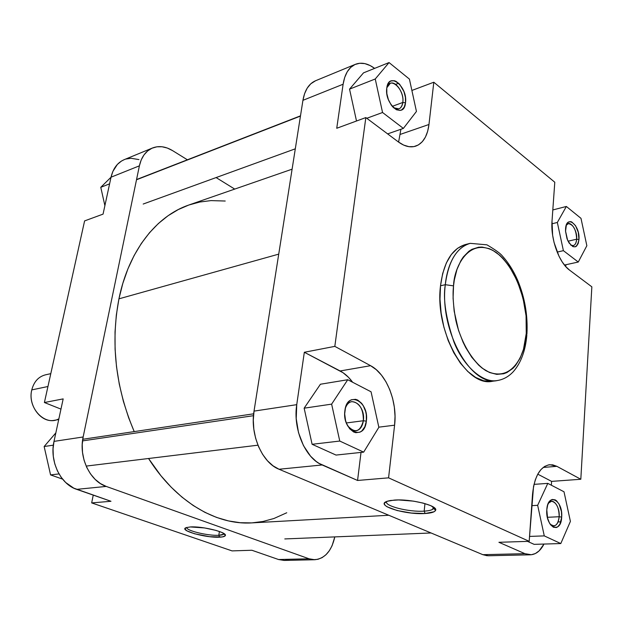 <?xml version="1.0" encoding="UTF-8"?>
<svg xmlns="http://www.w3.org/2000/svg" width="623" height="623" viewBox="0 0 623 623"><rect width="100%" height="100%" fill="white"/><g stroke="black" fill="none" stroke-linecap="round" stroke-linejoin="round"><path stroke-width="0.93" d="M559.166 516.732C560.093 506.452 552.585 496.913 548.38 503.197L551.542 501.242C556.464 502.356 559.002 507.519 559.166 516.732L547.376 517.3L559.166 516.732C558.629 522.37 556.814 525.438 553.738 525.937L550.249 524.309C554.968 527.626 557.943 525.103 559.166 516.732L561.689 517.113L559.166 516.732M546.799 509.801C547.695 491.991 563.176 499.942 561.689 517.113L559.976 524.083L557.694 526.887L556.331 527.541L553.411 527.229L550.615 524.807L549.393 522.907L547.562 518.087L546.799 509.801L547.726 504.825L549.65 501.196L550.896 500.067L552.266 499.451L555.179 499.856L556.604 500.845L559.135 504.209L561.455 511.639L561.689 517.113C561.027 534.814 545.304 527.447 546.799 509.801M363.357 420.743C365.849 405.184 349.269 393.767 345.243 408.618C346.59 404.514 348.794 402.178 351.847 401.609C359.603 402.598 363.435 408.976 363.357 420.743L346.357 422.962L363.357 420.743C362.43 426.646 359.969 430.002 355.982 430.82C352.875 431.085 350.103 429.411 347.665 425.813C355.017 433.655 360.25 431.965 363.357 420.743L366.347 421.179L363.357 420.743M344.885 410.643C347.167 389.819 369.439 401.259 366.347 421.179L364.798 426.864L361.854 430.929L359.993 432.144L355.826 432.697L353.685 432.004L349.69 428.795L346.606 423.593L345.563 420.494L344.683 413.882L345.5 407.606L347.875 402.645L349.534 400.9L351.427 399.74L355.601 399.32L357.719 400.067L361.636 403.322L363.287 405.705L365.654 411.515L366.293 414.731L366.347 421.179C364.486 441.878 341.747 431.225 344.885 410.643M402.801 102.468C404.903 89.587 389.866 75.484 386.821 87.757L390.271 83.318C396.002 80.616 404.265 93.349 402.801 102.468L392.264 106.354L402.801 102.468C402.326 105.871 401.025 108.005 398.891 108.877L393.588 107.748C398.479 110.536 401.547 108.776 402.801 102.468L405.503 102.826L402.801 102.468M386.782 88.069C388.612 70.991 408.057 86.698 405.503 102.826L404.195 107.242L401.664 109.897L400.052 110.427L396.43 109.765L392.755 106.915L391.08 104.789L388.363 99.54L386.852 93.66L386.782 88.069L388.152 83.638L389.32 82.08L390.746 81.045L394.157 80.671L396.01 81.333L399.639 84.237L403.938 91.55L405.417 97.328L405.503 102.826C404.008 119.92 384.196 104.695 386.782 88.069M576.664 239.193C577.544 229.848 569.656 219.179 566.252 225.269L568.308 223.634C573.394 224.482 576.174 229.669 576.664 239.193L568.059 241.21L576.664 239.193C576.361 242.877 575.224 245.018 573.261 245.618L570.715 245.08C574.048 246.607 576.034 244.644 576.664 239.193L578.977 239.512L576.664 239.193M565.567 228.945C566.291 213.853 580.254 225.137 578.977 239.512L578.199 243.515L576.524 246.132L575.426 246.786L572.895 246.638L569.04 242.954L567.008 238.718L565.544 231.312L566.377 224.919L568.09 222.341L570.442 221.593L571.743 221.952L575.551 225.682L578.261 232.27L578.977 239.512C576.906 249.013 573.113 249.247 567.6 240.213L565.536 231.047L565.567 228.945M424.177 511.14C429.66 510.79 432.845 509.84 433.733 508.29L433.81 507.332L432.853 509.225C431.272 510.245 428.375 510.883 424.177 511.14L424.956 503.586L424.177 511.14C408.758 512.27 383.636 505.86 386.673 501.468C383.636 505.86 408.758 512.27 424.177 511.14L425.143 513.508L424.177 511.14M394.234 500.09C410.822 498.665 438.942 505.798 435.508 510.463C434.535 512.129 431.077 513.15 425.143 513.508L434.052 511.763L435.329 510.759L435.633 509.591L434.947 508.313L430.688 505.619L423.149 503.096L413.516 501.141L398.549 499.95L390.551 500.487L387.638 501.133L384.531 503.034L384.43 504.217L385.294 505.494L387.093 506.81L397.147 510.541L411.344 513.04L425.143 513.508C405.129 514.995 374.291 505.253 387.163 501.289L394.234 500.09M526.918 334.092C527.961 315.612 524.87 297.646 517.643 280.194C513.469 270.686 508.384 262.626 502.387 255.998C500.471 253.499 495.324 249.776 486.937 244.831L470.217 243.344C453.349 247.993 446.683 269.658 445.305 284.703C448.389 261.185 456.698 247.393 470.217 243.344L465.506 244.512C451.963 248.569 443.631 262.322 440.516 285.77L445.305 284.703L453.528 285.864C454.027 266.239 470.038 235.19 496.266 252.51C521.856 272.633 528.631 316.725 526.248 333.469C526.053 351.317 513.126 384.648 485.831 370.63C471.323 361.324 460.062 339.465 455.834 320.362C453.264 306.314 452.493 294.819 453.528 285.864L445.305 284.703C442.891 298.697 445.772 317.792 453.933 341.98C463.029 365.335 482.288 383.41 497.294 380.544C471.089 386.953 439.363 330.618 445.305 284.703L440.516 285.77C434.519 331.537 466.238 387.654 492.497 381.253L497.294 380.544C503.415 379.555 508.781 376.565 513.399 371.565C521.007 362.75 525.485 350.64 526.832 335.229L526.248 333.469L523.484 349.301L520.08 358.241L515.54 365.491L512.893 368.38L506.927 372.546L503.664 373.761L496.741 374.368L489.491 372.499L482.202 368.162L478.635 365.109L471.845 357.353L465.755 347.65L463.06 342.191L458.512 330.322L454.159 311.142L453.085 298.23L453.528 285.864L454.315 280.046L456.963 269.463L460.919 260.601L463.333 256.925L468.901 251.256L471.993 249.293L478.628 247.206L482.101 247.082L489.195 248.639L492.754 250.298L499.708 255.259L503.049 258.506L509.31 266.371L517.269 280.996L522.993 297.942L526.069 315.892L526.248 333.469L526.84 335.221M565.886 264.736L565.762 266.605L569.554 270.125L591.85 286.829L580.815 479.266L556.861 466.323L552.694 464.836L548.544 464.875L544.58 466.456L540.966 469.555L537.828 474.056L535.313 479.803L533.529 486.586L529.184 541.325L388.573 477.841L394.593 425.198L395.029 416.281L394.343 407.169L392.568 398.183L389.757 389.655L386.011 381.876L381.463 375.124L376.261 369.665L370.592 365.693L334.824 346.372L365.841 117.576L398.299 141.88L403.642 145.081L408.906 146.67L413.89 146.615L418.407 144.933L422.293 141.717L425.416 137.107L427.666 131.289L428.974 124.483L433.81 82.228L554.789 182.235L552.017 221.087L552.632 235.229L554.073 242.534L558.956 256.139L562.18 261.878L565.762 266.605L565.886 264.736M315.55 80.749L310.752 83.817L307.225 88.1L304.577 93.676L302.934 100.326L343.117 84.23L344.698 77.408L347.284 71.707L350.757 67.354L354.962 64.512L359.728 63.258L364.86 63.616L370.155 65.563L374.633 68.382C367.843 63.382 361.449 62.02 355.453 64.294C348.911 67.198 344.799 73.841 343.117 84.23L336.739 128.268L343.117 84.23L302.934 100.326L254.028 411.118L253.296 420.027L253.826 429.177L255.609 438.187L258.576 446.691L262.587 454.323L267.477 460.794L273.038 465.825L279.034 469.251L482.848 554.68L487.178 555.739M400.916 129.265L398.595 142.106L400.916 129.265M349.542 89.136L356.504 121.01L349.542 89.136L363.513 72.86L349.542 89.136L375.248 78.989L382.553 112.498L403.377 128.408L416.444 111.447L409.42 79.098L389.056 62.565L375.248 78.989L349.542 89.136M530.352 554.805L524.932 553.676L498.922 542.298L524.932 553.676L482.848 554.68L488.339 555.763L530.352 554.805C535.889 554.509 540.437 550.927 543.988 544.058L539.144 550.841L535.398 553.528L531.326 554.743L524.932 553.676L482.848 554.68L279.034 469.251L322.138 464.968L357.563 480.465L361.021 452.415L357.563 480.465L319.101 463.403L316.126 461.402L310.542 456.161L303.463 445.616L298.526 432.697L296.221 418.609L296.743 404.662L304.328 352.268L343.008 372.694L348.475 377.297L352.649 382.265C348.942 377.188 344.768 373.426 340.127 370.965L304.328 352.268L296.743 404.662L254.028 411.118L302.934 100.326C304.709 90.21 308.899 83.692 315.503 80.772L355.437 64.301M320.424 384.235L304.141 408.182L312.107 444.292L336.031 455.07L312.107 444.292L304.141 408.182L320.424 384.235L347.751 379.726L331.631 404.132L339.761 441.053L363.661 452.134L378.854 427.323L371.067 391.805L347.751 379.726L320.424 384.235M537.766 474.165L551.604 481.384L551.347 485.224L551.604 481.384L537.766 474.165M527.533 541.379L534.137 544.354L527.533 541.379M464.4 244.816L457.453 248.367L451.348 254.48L446.341 262.976L442.673 273.544L440.516 285.77L439.986 299.165L441.131 313.159L443.895 327.137L448.171 340.508L453.754 352.688L460.405 363.162L467.818 371.518L475.676 377.452L483.65 380.762L491.422 381.377M529.184 541.325L498.922 542.298L529.184 541.325L532.548 494.132C534.456 476.237 540.203 466.425 549.782 464.696L556.861 466.323L543.17 467.452L556.861 466.323L580.815 479.266L551.604 481.384L580.815 479.266L591.85 286.829L569.554 270.125C559.049 262.742 550.483 238.983 552.017 221.087L554.789 182.235L433.81 82.228L428.974 124.483L400.285 134.381L428.974 124.483C427.479 136.102 423.064 143.321 415.743 146.132C410.347 147.846 404.529 146.428 398.299 141.88L365.841 117.576L334.824 346.372L304.328 352.268L334.824 346.372L370.592 365.693L340.127 370.965L370.592 365.693C386.509 373.893 397.575 401.703 394.593 425.198L378.823 427.16L394.593 425.198L388.573 477.841L529.184 541.325M357.563 480.465L388.573 477.841L357.563 480.465M336.739 128.268L365.841 117.576L336.739 128.268M411.889 90.452L433.81 82.228L411.889 90.452M279.034 469.251L322.138 464.968C305.317 458.287 292.787 428.967 296.743 404.662L254.028 411.118C249.893 434.62 262.213 462.858 279.034 469.251M537.657 505.315L544.276 535.889L560.793 543.552L570.403 521.396L564.01 491.781L547.796 483.378L537.657 505.315L544.276 535.889L529.527 536.419L544.276 535.889L560.793 543.552L534.137 544.354L560.793 543.552L570.403 521.396L564.01 491.781L547.796 483.378L534.004 484.367L547.796 483.378L537.657 505.315L531.723 505.65L537.657 505.315M560.871 521.817L558.068 521.942M371.067 391.805L347.751 379.726L331.631 404.132L304.141 408.182L331.631 404.132L339.761 441.053L312.107 444.292L339.761 441.053L363.661 452.134L336.031 455.07L363.661 452.134L378.854 427.323L371.067 391.805M363.513 72.86L389.056 62.565L375.248 78.989L382.553 112.498L366.783 118.284L382.553 112.498L403.377 128.408L387.631 133.898L403.377 128.408L416.444 111.447L409.42 79.098L389.056 62.565L363.513 72.86M398.658 83.233L395.628 84.401M580.986 218.338L566.354 206.462L557.336 222.466L563.394 250.664L578.269 262.034L586.85 245.719L580.986 218.338L566.354 206.462L552.811 209.951L566.354 206.462L557.336 222.466L551.892 223.813L557.336 222.466L563.394 250.664L557.157 252.089L563.394 250.664L578.269 262.034L564.454 265.048L578.269 262.034L586.85 245.719L580.986 218.338M292.101 169.176L189.057 204.936C156.474 215.893 128.665 250.695 118.938 298.838C110.497 343.343 115.59 387.599 134.218 431.607L128.681 417.846L123.338 401.181L119.266 384.048L116.501 366.643L115.084 349.207L115.029 331.95L116.322 315.09L118.938 298.838L278.73 254.129L118.938 298.838L122.824 283.379L127.91 268.895L134.116 255.539L141.343 243.445L149.489 232.729L158.437 223.47L168.062 215.737L178.256 209.577L188.878 204.998L199.827 202.016L210.979 200.606L225.23 201.027M251.817 522.892L240.268 522.72L228.501 520.921L216.656 517.456L204.858 512.324L193.247 505.533L181.963 497.123L171.138 487.155L160.921 475.715L148.547 458.497C175.912 501.912 216.345 525.259 251.809 522.892L388.807 515.26M251.832 522.892L263.085 521.459L273.925 518.507L286.751 512.76M186.783 527.447C185.67 530.562 208.012 535.99 218.805 535.274L219.654 537.182C205.8 538.093 177.874 530.165 186.316 527.595L190.342 526.949L186.199 527.634L184.992 528.997L186.845 530.812L194.54 533.771L209.554 536.683L222.107 536.964L225.02 535.982L224.942 534.394L221.819 532.439L216.088 530.422L204.617 527.946L190.342 526.949C202.164 526.038 227.504 532.315 225.331 535.546C224.934 536.473 223.042 537.01 219.654 537.182L218.805 535.274C208.012 535.99 185.67 530.562 186.783 527.447M219.421 531.489L218.805 535.274L219.421 531.489M138.945 159.597L131.048 158.265L126.017 159.029M124.172 159.675L121.407 161.092L117.397 164.394L112.872 171.411L111.034 177.197L103.06 214.125L84.596 220.908L44.404 402.52L60.968 409.116L44.404 402.52L63.172 398.891L54.006 441.38L53.041 448.809L53.305 456.418L54.785 463.878L57.417 470.902L61.101 477.187L65.664 482.49L73.763 488.152L110.972 501.281L76.684 489.359L106.222 486.423L100.42 483.565L95.093 479.321L90.467 473.854L86.729 467.375L84.043 460.14L82.516 452.446L82.22 444.62L83.155 436.972L139.396 165.835L141.211 159.916L144.006 154.886L147.651 150.937L151.989 148.212L156.848 146.81L162.027 146.755L167.338 148.048L172.563 150.618L187.391 159.792L172.563 150.618C165.593 146.413 158.904 145.541 152.495 147.994C145.79 150.93 141.429 156.879 139.396 165.835L111.034 177.197L103.06 214.125L84.596 220.908L44.404 402.52L63.172 398.891L54.006 441.38L83.155 436.972L139.396 165.835L111.034 177.197C113.098 168.451 117.467 162.611 124.156 159.683L152.448 148.009M314.646 559.734L284.181 560.427L278.551 559.524L309.094 558.8L106.222 486.423L309.094 558.8L314.724 559.734C324.91 558.613 331.6 550.997 334.808 536.901L332.043 545.826L329.326 550.732L325.985 554.719L322.138 557.616L317.94 559.306L313.533 559.711L309.094 558.8L278.551 559.524L251.887 550.257L278.551 559.524L284.213 560.427M285.209 560.373L289.547 559.337M216.103 177.571L234.715 189.088L216.103 177.571M93.24 495.114L91.674 502.909L232.06 550.896L91.674 502.909L110.972 501.281L91.674 502.909L93.24 495.114M251.887 550.257L232.06 550.896L251.887 550.257M83.155 436.972L54.006 441.38C49.349 461.028 60.47 484.258 76.684 489.359L106.222 486.423C89.868 481.143 78.545 457.181 83.155 436.972M224.054 533.654L223.626 534.254L218.805 535.274C221.928 535.118 223.673 534.612 224.031 533.755L224.054 533.654M62.565 479.118L50.572 474.905L44.147 446.52L55.836 432.892L44.147 446.52L53.36 445.165L44.147 446.52L50.572 474.905L58.998 473.916L50.572 474.905L62.565 479.118M104.89 205.652L100.778 187.313L111.034 177.205L100.778 187.313L109.601 183.832L100.778 187.313L104.89 205.652M50.79 373.652L45.417 374.844C38.47 376.681 33.93 381.697 31.781 389.897L47.948 386.509L31.781 389.897C27.716 405.425 41.204 423.282 54.388 420.299L58.718 419.552M58.881 418.788C45.269 426.856 27.007 407.785 31.781 389.897M300.45 116.088L136.507 179.767L300.45 116.088M253.491 415.689L82.516 440.897L253.491 415.689M433.733 508.29L435.508 510.463M433.094 506.857L432.853 509.225M223.758 533.452L223.626 534.254M224.031 533.755L225.331 535.546M143.181 204.04L295.302 148.819M136.554 179.549L300.496 115.839M86.768 466.02L257.945 445.188M83.35 439.184L253.67 413.804M284.797 538.934L431.069 532.976"/></g></svg>
